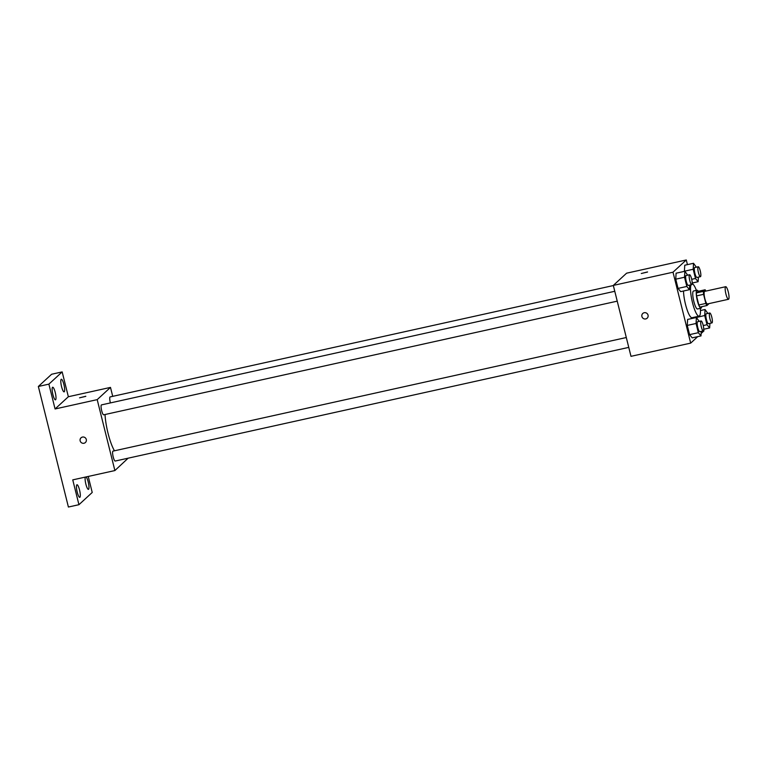 <?xml version="1.0" encoding="UTF-8"?>
<svg xmlns="http://www.w3.org/2000/svg" width="767" height="767" viewBox="0 0 767 767"><rect width="100%" height="100%" fill="white"/><g stroke="black" fill="none" stroke-linecap="round" stroke-linejoin="round"><path stroke-width="1.15" d="M728.65 299.207A6.443 1.381 -102.5 0 1 728.497 299.283A6.443 1.381 -102.5 0 1 725.755 293.301A6.443 1.381 -102.5 0 1 725.707 286.705A6.443 1.381 -102.5 0 1 728.362 292.313A6.443 1.381 -102.5 0 1 728.65 299.207M707.586 303.866A6.443 1.381 -102.5 0 1 707.433 303.953A6.443 1.381 -102.5 0 1 704.691 297.96A6.443 1.381 -102.5 0 1 704.643 291.374L725.707 286.705M705.122 289.782L703.416 291.355A8.744 1.87 -102.5 0 0 703.579 294.336L696.551 295.889A8.744 1.87 -102.5 0 1 696.398 292.908L698.095 291.335L705.122 289.782A8.744 1.87 -102.5 0 1 705.88 291.096M703.579 294.336L705.841 303.435A8.744 1.87 -102.5 0 0 706.953 305.534L708.66 303.972A8.744 1.87 -102.5 0 0 708.66 303.674M696.551 295.889L698.823 304.988L705.841 303.435M698.823 304.988A8.744 1.87 -102.5 0 0 699.935 307.088L706.953 305.534M698.296 291.297A9.204 1.965 77.5 0 0 697.03 290.233A9.204 1.965 77.5 0 0 697.356 300.741A9.204 1.965 77.5 0 0 701 308.2A9.204 1.965 77.5 0 0 701.709 306.695M701 308.2L697.491 308.976A9.204 1.965 -102.5 0 1 693.847 301.517A9.204 1.965 -102.5 0 1 693.512 291.009L697.03 290.233M696.398 292.908L703.416 291.355M700.367 308.344A16.567 3.538 -102.5 0 1 699.485 315.946A16.567 3.538 -102.5 0 1 699.082 316.167A16.567 3.538 -102.5 0 1 692.639 303.243A16.567 3.538 -102.5 0 1 691.038 284.816M692.17 283.8A16.567 3.538 -102.5 0 1 696.388 290.367M699.082 316.167L692.064 317.72A16.567 3.538 -102.5 0 1 686.724 308.65A16.567 3.538 -102.5 0 1 683.512 291M687.673 275.161L684.873 271.259L676.091 273.205L675.746 279.188L678.038 288.402L680.684 291.633L689.466 289.686L689.725 285.113M696.34 267.184L693.531 263.282L684.749 265.229L684.404 271.211L693.186 269.265L695.477 278.479L698.123 281.71L698.392 277.136M687.443 264.634L686.283 259.975L673.004 272.208L690.683 343.117L697.711 336.646M701.134 333.492L703.962 330.884L703.713 329.868M699.207 321.392L696.398 317.5L687.615 319.436L687.27 325.419L689.571 334.633L692.208 337.863L700.99 335.917L701.259 331.344M695.937 317.442L695.966 316.857L695.966 317.596L704.71 315.505L707.011 324.719L709.648 327.94L709.916 323.367M686.283 259.975L626.601 273.186L613.312 285.42L630.992 356.329L690.683 343.117M613.312 285.42L673.004 272.208M647.156 318.19A3.221 3.126 47.4 0 1 642.2 317.27A3.221 3.126 47.4 0 1 647.271 313.703A3.221 3.126 47.4 0 1 645.747 318.928A3.221 3.126 47.4 0 1 642.794 313.454M647.511 272.036L641.308 273.503L647.511 272.036M641.317 273.503L647.559 271.94M114.475 450.804A25.771 5.503 -102.5 0 1 105.021 414.516M103.813 414.746A5.081 1.083 -102.5 0 1 103.689 414.813A5.081 1.083 -102.5 0 1 101.532 410.086A5.081 1.083 -102.5 0 1 101.493 404.89L614.779 291.287M115.338 460.977A5.081 1.083 -102.5 0 1 115.213 461.044A5.081 1.083 -102.5 0 1 113.056 456.317A5.081 1.083 -102.5 0 1 113.017 451.121L626.303 337.528M110.39 402.924A5.081 1.083 -102.5 0 1 110.151 396.913L613.351 285.545M112.72 396.347L110.486 387.402L97.198 399.636L114.887 470.555L128.137 458.187M110.486 387.402L68.359 396.731L62.165 371.909L51.638 374.238L38.35 386.472L48.887 384.142L55.071 408.964L97.198 399.636M38.35 386.472L68.407 507.025L78.943 504.696L92.222 492.462L88.234 476.451M114.887 470.555L72.75 479.874L78.943 504.696M85.405 442.511A3.221 3.126 47.4 0 1 80.449 441.591A3.221 3.126 47.4 0 1 85.52 438.034A3.221 3.126 47.4 0 1 83.996 443.249A3.221 3.126 47.4 0 1 81.043 437.775M68.359 396.731L55.071 408.964M85.76 396.366L79.557 397.824L85.76 396.366M79.557 397.824L85.808 396.271M55.234 392.464A6.452 1.381 -102.5 0 1 55.464 399.837A6.452 1.381 -102.5 0 1 52.722 393.835A6.452 1.381 -102.5 0 1 52.674 387.239A6.452 1.381 -102.5 0 1 55.234 392.464M63.891 384.488A6.452 1.381 -102.5 0 1 64.121 391.86A6.452 1.381 -102.5 0 1 61.379 385.859A6.452 1.381 -102.5 0 1 61.331 379.262A6.452 1.381 -102.5 0 1 63.891 384.488M62.165 371.909L48.887 384.142M79.538 489.969A6.452 1.381 -102.5 0 1 79.768 497.342A6.452 1.381 -102.5 0 1 77.036 491.34A6.452 1.381 -102.5 0 1 76.988 484.744A6.452 1.381 -102.5 0 1 79.538 489.969M86.067 476.93A6.452 1.381 -102.5 0 1 88.205 481.992A6.452 1.381 -102.5 0 1 88.435 489.365A6.452 1.381 -102.5 0 1 85.894 484.236A6.452 1.381 -102.5 0 1 85.329 477.093M707.864 313.415L705.055 309.523L704.71 315.505M708.574 323.626A5.081 1.083 -102.5 0 1 708.449 323.693A5.081 1.083 -102.5 0 1 706.292 318.967A5.081 1.083 -102.5 0 1 706.254 313.77L709.763 312.994A5.081 1.083 -102.5 0 1 711.853 317.413A5.081 1.083 -102.5 0 1 712.083 322.849A5.081 1.083 -102.5 0 1 711.958 322.917A5.081 1.083 -102.5 0 1 709.801 318.19A5.081 1.083 -102.5 0 1 709.763 312.994M700.472 310.539L705.055 309.523M703.234 325.553L707.011 324.719M703.732 329.254L709.648 327.94M693.531 263.282L693.186 269.265M697.05 277.395A5.081 1.083 -102.5 0 1 696.925 277.453A5.081 1.083 -102.5 0 1 694.768 272.736A5.081 1.083 -102.5 0 1 694.729 267.539L698.238 266.763A5.081 1.083 -102.5 0 1 700.329 271.182A5.081 1.083 -102.5 0 1 700.559 276.609A5.081 1.083 -102.5 0 1 700.434 276.676A5.081 1.083 -102.5 0 1 698.277 271.959A5.081 1.083 -102.5 0 1 698.238 266.763M684.749 265.229L684.404 271.211M691.7 279.313L695.477 278.479M692.198 283.023L698.123 281.71M696.398 317.5L696.053 323.482L698.344 332.696L700.99 335.917M699.916 331.603A5.081 1.083 -102.5 0 1 699.792 331.67A5.081 1.083 -102.5 0 1 697.634 326.943A5.081 1.083 -102.5 0 1 697.596 321.747L701.105 320.97A5.081 1.083 -102.5 0 1 703.195 325.39A5.081 1.083 -102.5 0 1 703.425 330.826A5.081 1.083 -102.5 0 1 703.301 330.893A5.081 1.083 -102.5 0 1 701.143 326.167A5.081 1.083 -102.5 0 1 701.105 320.97M687.615 319.436L687.27 325.419L696.053 323.482M687.27 325.419L689.571 334.633L698.344 332.696M689.571 334.633L692.208 337.863M684.873 271.259L684.519 277.242L686.82 286.455L689.466 289.686M688.383 285.372A5.081 1.083 -102.5 0 1 688.267 285.429A5.081 1.083 -102.5 0 1 686.11 280.712A5.081 1.083 -102.5 0 1 686.072 275.516L689.581 274.739A5.081 1.083 -102.5 0 1 691.671 279.159A5.081 1.083 -102.5 0 1 691.901 284.586A5.081 1.083 -102.5 0 1 691.776 284.653A5.081 1.083 -102.5 0 1 689.619 279.936A5.081 1.083 -102.5 0 1 689.581 274.739M676.091 273.205L675.746 279.188L684.519 277.242M675.746 279.188L678.038 288.402L686.82 286.455M678.038 288.402L680.684 291.633M728.497 299.283L707.433 303.953M103.689 414.813L617.234 301.153M115.213 461.044L628.767 347.384M708.449 323.693L711.958 322.917M696.925 277.453L700.434 276.676M699.792 331.67L703.301 330.893M688.267 285.429L691.776 284.653"/></g></svg>
